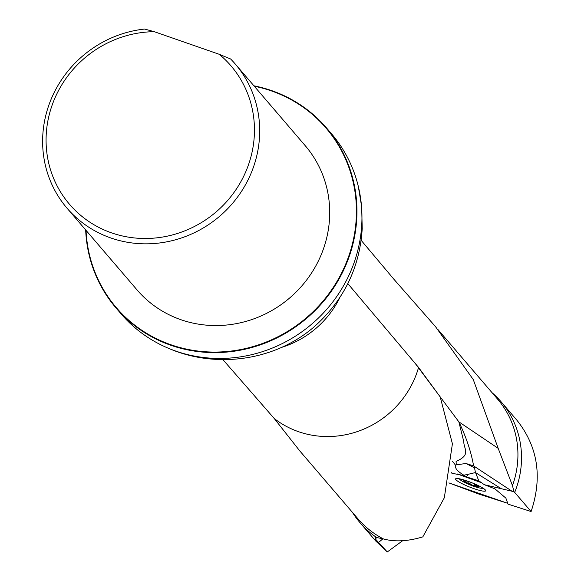 <?xml version="1.0" encoding="UTF-8"?>
<svg xmlns="http://www.w3.org/2000/svg" width="581" height="581" viewBox="0 0 581 581"><rect width="100%" height="100%" fill="white"/><g stroke="black" fill="none" stroke-linecap="round" stroke-linejoin="round"><path stroke-width="0.87" d="M347.837 283.615L418.581 367.439L440.209 396.946L452.41 443.79L444.32 497.794L422.815 536.88C407.906 541.354 394.804 542.044 383.504 538.957A91.951 87.499 -40.6 0 1 358.027 518.891L299.687 450.805M222.857 359.574L274.247 418.523L299.687 450.798M116.091 308.053L121.095 313.893A138.489 131.785 -40.6 0 0 168.882 348.462A138.489 131.785 -40.6 0 0 312.012 323.864A138.489 131.785 -40.6 0 0 358.266 186.203A138.489 131.785 -40.6 0 0 331.439 133.681L326.428 127.835A138.489 131.785 139.4 0 1 307 318.025A138.489 131.785 139.4 0 1 116.091 308.053A138.489 131.785 139.4 0 1 85.676 229.953M362.217 228.682L361.68 206.93L358.317 186.421M514.686 492.397L531.099 511.549L508.012 504.119L505.884 498.12L494.867 488.81L484.336 484.707L513.967 491.7L514.686 492.397A92.902 88.406 -40.6 0 0 501.054 401.725A92.902 88.406 -40.6 0 0 492.114 392.756M375.631 540.904L387.273 551.95L375.268 538.885L375.37 537.512L376.611 537.498L383.504 538.957M361.106 240.258L394.041 279.417L435.568 326.733L473.275 379.575L498.178 448.343L512.464 485.607A91.951 87.499 -40.6 0 0 497.67 399.241L437.856 329.427M531.099 511.549C542.596 477.197 537.926 446.825 517.083 420.433L501.054 401.725M352.464 512.406A92.902 88.406 -40.6 0 0 359.959 522.61A92.902 88.406 -40.6 0 0 376.611 537.498M387.273 551.95L402.64 540.722M512.464 485.607L513.967 491.7M219.204 54.287A106.345 101.196 139.4 0 1 204.948 220.344A106.345 101.196 139.4 0 1 49.494 166.246A106.345 101.196 139.4 0 1 154.263 31.686L219.204 54.287L230.635 58.993A110.775 105.415 139.4 0 1 235.276 64.048A110.775 105.415 139.4 0 1 251.929 171.192A110.775 105.415 139.4 0 1 67.033 208.194A110.775 105.415 139.4 0 1 51.753 97.753A110.775 105.415 139.4 0 1 144.604 29.05L154.263 31.686M235.276 64.048L305.294 145.766A110.775 105.415 139.4 0 1 321.939 252.909A110.775 105.415 139.4 0 1 137.043 289.912L67.033 208.194M254.289 86.235A138.046 131.364 139.4 0 1 354.911 231.376A138.046 131.364 139.4 0 1 214.04 352.071A138.046 131.364 139.4 0 1 86.046 230.381M253.919 85.806A138.489 131.785 139.4 0 1 326.428 127.835M451.117 472.564L452.846 473.45L451.059 472.876M484.336 484.707L478.78 480.799L466.441 476.892L468.184 474.307L463.863 475.214L465.759 476.783L462.556 475.265L452.846 473.45M465.759 476.783L466.441 476.892M415.793 364.207L458.852 421.842L463.812 441.763C463.66 448.982 471.576 454.698 456.092 461.416L456.245 464.844L465.947 463.493L474.532 467.85L475.447 472.556L468.184 474.307M498.178 448.343L458.881 421.864C466.303 437.355 471.206 452.033 473.595 465.897L512.028 491.228M475.447 472.556L501.229 488.672M478.78 480.799L475.556 472.622M452.483 461.314L455.627 465.287L455.765 466.47A8.773 2.636 152.4 0 0 455.664 465.534M463.863 475.214C457.799 471.474 455.097 468.555 455.765 466.47M456.245 464.844L455.627 465.287M465.947 463.493L473.595 465.897M465.417 481.831L465.802 481.613L466.006 482.491L471.002 484.126L472.6 485.396A7.43 1.104 21.6 0 1 466.006 482.491A7.43 1.104 21.6 0 1 464.517 480.756A7.43 1.104 21.6 0 1 464.553 480.748A7.43 1.104 21.6 0 1 469.63 481.925A7.43 1.104 21.6 0 1 476.224 484.83A7.43 1.104 21.6 0 1 477.887 486.028A7.43 1.104 21.6 0 1 477.713 486.566A7.43 1.104 21.6 0 1 472.6 485.396L474.125 485.273L474.59 483.973L474.212 484.982M459.477 478.802A12.629 1.881 -158.4 0 0 459.753 479.34A12.629 1.881 -158.4 0 0 469.194 484.532A12.629 1.881 -158.4 0 0 471.917 485.614A12.629 1.881 -158.4 0 0 482.92 488.084M465.802 481.613L466.274 480.945M465.374 480.785L464.553 480.748M465.134 480.756L464.517 480.756M477.386 485.578L477.713 486.566L476.485 485.818L476.681 485.099M474.125 485.208L476.427 485.738M476.485 485.818L476.754 485.142M467.952 482.847L468.468 481.54M478.882 494.082L507.729 503.32L448.888 482.898L478.882 494.082M481.547 482.738L457.363 473.994L481.547 482.738M485.36 489.972A16.174 2.411 21.6 0 1 485.643 490.393A16.174 2.411 21.6 0 1 469.753 487.089A16.174 2.411 21.6 0 1 455.911 478.621A16.174 2.411 21.6 0 1 470.595 482.245A16.174 2.411 21.6 0 1 485.36 489.972M274.247 418.523A91.951 87.499 -40.6 0 0 418.581 367.439M281.836 347.322A92.902 88.406 -40.6 0 0 339.827 297.632M376.895 537.527L375.268 538.885M382.886 538.841L378.304 542.639M473.922 466.1A26.9 7.923 -58 0 1 474.532 467.85M468.431 481.431A7.974 1.191 -158.4 0 0 463.856 481.133A7.974 1.191 -158.4 0 0 475.607 486.406A7.974 1.191 -158.4 0 0 474.597 483.879M468.032 482.811L468.526 481.562M168.882 348.462C213.111 367.664 271.363 362.747 313.021 327.807C343.356 301.285 359.755 268.153 362.232 228.406M358.266 186.203L359.69 192.674M359.959 522.61L375.653 540.933M469.194 484.532L471.917 485.614"/></g></svg>
